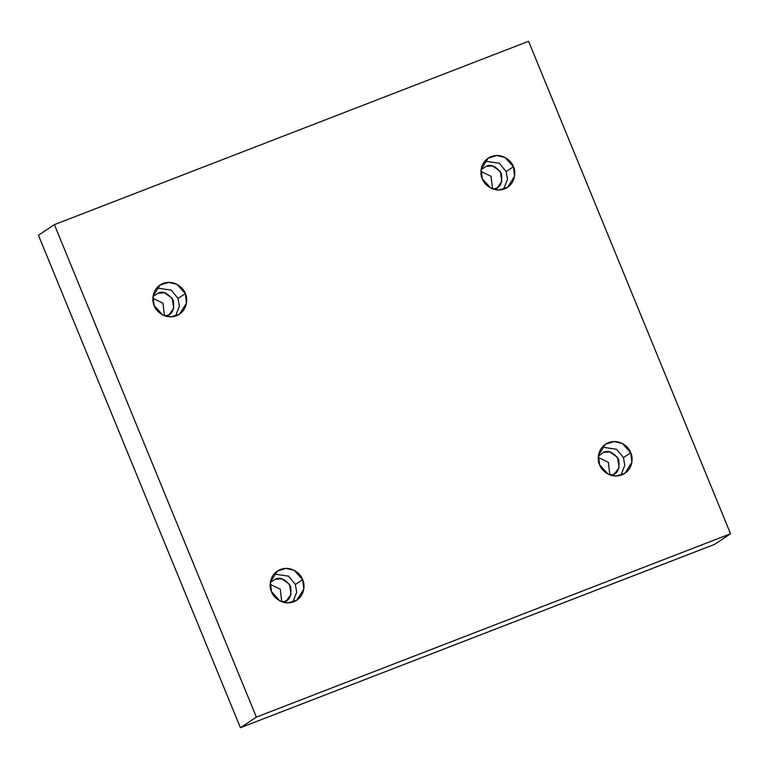 <?xml version="1.0" encoding="UTF-8"?>
<svg xmlns="http://www.w3.org/2000/svg" width="769" height="769" viewBox="0 0 769 769"><rect width="100%" height="100%" fill="white"/><g stroke="black" fill="none" stroke-linecap="round" stroke-linejoin="round"><path stroke-width="1.15" d="M482.298 178.773L490.66 188.011L498.918 190.001L507.559 187.328L514.567 176.274L513.432 166.729L506.156 171.574L507.482 179.379L503.58 189.241L507.482 179.379L506.156 171.574L499.398 163.297L484.864 161.106L499.398 163.297L506.156 171.574L513.432 166.729C515.999 171.218 515.922 184.243 504.493 188.914C492.881 193.154 483.614 183.743 482.298 178.773C479.731 174.284 479.798 161.259 491.237 156.588C502.849 152.349 512.116 161.759 513.432 166.729L505.06 157.501L496.812 155.501L488.161 158.174L481.154 169.228L482.298 178.773M482.038 169.036L485.998 166.402L482.038 169.036M493.669 189.251L497.303 187.684L501.83 181.484L500.311 171.41L492.535 165.921L485.998 166.402C490.833 163.797 495.957 166.133 501.359 173.429C502.599 182.33 500.532 187.453 495.178 188.79L493.669 189.251M599.609 464.803L607.971 474.04L616.229 476.03L624.87 473.358L631.878 462.304L630.743 452.768L623.467 457.603L624.784 465.408L620.891 475.271L624.784 465.408L623.467 457.603L616.709 449.327L602.175 447.135L616.709 449.327L623.467 457.603L630.743 452.768C633.3 457.247 633.233 470.272 621.804 474.954C610.192 479.183 600.916 469.772 599.609 464.803C597.042 460.314 597.109 447.289 608.539 442.617C620.15 438.378 629.427 447.789 630.743 452.768L622.371 443.53L614.123 441.531L605.472 444.203L598.465 455.267L599.609 464.803M603.309 452.432C608.144 449.827 613.258 452.162 618.67 459.458C619.901 468.359 617.843 473.483 612.489 474.819L614.614 473.714L619.132 467.514L617.622 457.44L609.836 451.951L603.309 452.432L598.34 456.277M271.515 591.659L279.878 600.897L288.135 602.896L296.776 600.224L303.784 589.16L302.64 579.624L295.363 584.469L296.69 592.265L292.797 602.127L296.69 592.265L295.363 584.469L288.606 576.183L274.081 574.001L288.606 576.183L295.363 584.469L302.64 579.624C305.206 584.113 305.139 597.138 293.71 601.81C282.098 606.049 272.822 596.629 271.515 591.659C268.948 587.18 269.015 574.155 280.445 569.473C292.057 565.244 301.333 574.654 302.64 579.624L294.277 570.387L286.02 568.397L277.378 571.069L270.371 582.123L271.515 591.659M271.255 581.922L275.206 579.288L271.255 581.922M282.877 602.137L286.51 600.579L291.038 594.379L289.529 584.296L281.742 578.807L275.206 579.288C280.041 576.683 285.164 579.028 290.576 586.314C291.807 595.225 289.75 600.339 284.386 601.675L282.877 602.137M154.204 305.629L162.567 314.867L170.824 316.866L179.465 314.194L186.473 303.13L185.339 293.595L178.052 298.439L179.379 306.235L175.486 316.097L179.379 306.235L178.052 298.439L171.304 290.153L156.77 287.971L171.304 290.153L178.052 298.439L185.339 293.595C187.896 298.084 187.828 311.109 176.399 315.78C164.787 320.019 155.511 310.599 154.204 305.629C151.637 301.15 151.704 288.125 163.134 283.444C174.746 279.214 184.022 288.625 185.339 293.595L176.966 284.357L168.709 282.367L160.067 285.039L153.06 296.094L154.204 305.629M153.944 295.892L157.905 293.258L153.944 295.892M165.575 316.107L169.209 314.55L173.727 308.35L172.218 298.266L164.431 292.778L157.905 293.258C162.73 290.653 167.853 292.999 173.265 300.285C174.496 309.196 172.439 314.31 167.084 315.646L165.575 316.107M528.572 41.286L730.55 533.763L714.612 544.365L730.55 533.763L256.365 717.102L54.388 224.635L528.572 41.286L54.388 224.635L38.45 235.237L54.388 224.635L256.365 717.102L240.428 727.714L256.365 717.102L730.55 533.763L528.572 41.286M38.45 235.237L240.428 727.714L714.612 544.365L240.428 727.714L38.45 235.237M492.554 188.866L491.035 176.293L480.952 171.42L491.035 176.293L492.554 188.866M609.865 474.896L608.346 462.323L598.263 457.449L608.346 462.323L609.865 474.896M281.771 601.752L280.252 589.179L270.169 584.315L280.252 589.179L281.771 601.752M164.46 315.723L162.941 303.149L152.858 298.285L162.941 303.149L164.46 315.723"/></g></svg>
